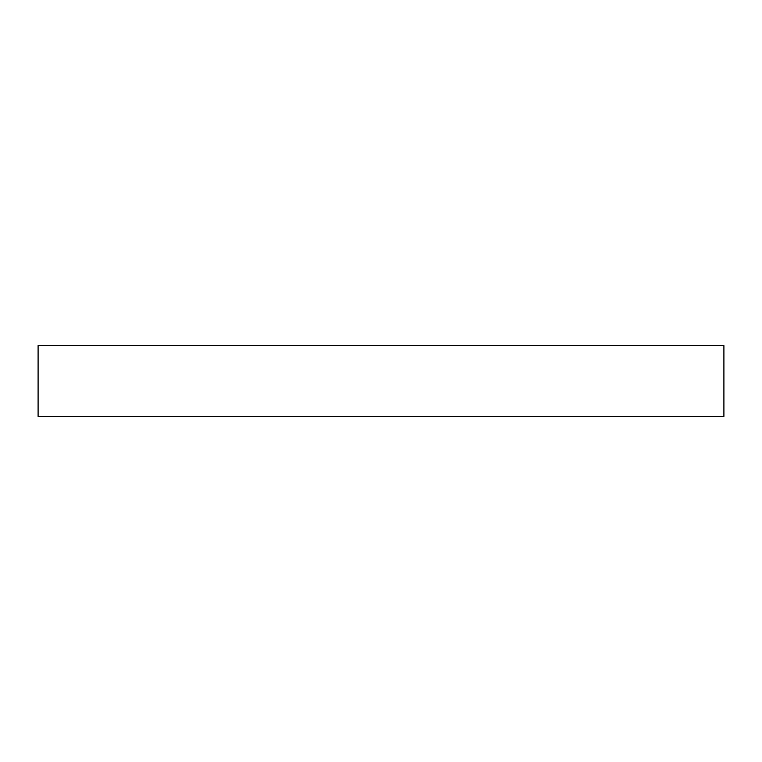 <?xml version="1.0" encoding="UTF-8"?>
<svg xmlns="http://www.w3.org/2000/svg" width="762" height="762" viewBox="0 0 762 762"><rect width="100%" height="100%" fill="white"/><g stroke="black" fill="none" stroke-linecap="round" stroke-linejoin="round"><path stroke-width="1.14" d="M723.9 345.634L38.1 345.634L38.1 416.366L723.9 416.366L723.9 345.634L723.9 416.366L38.1 416.366L38.1 345.634L723.9 345.634"/></g></svg>
